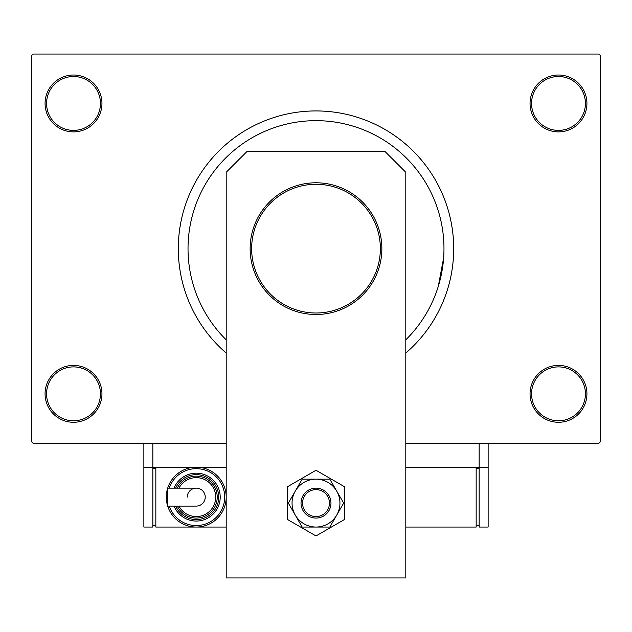 <?xml version="1.0" encoding="UTF-8"?>
<svg xmlns="http://www.w3.org/2000/svg" width="632" height="632" viewBox="0 0 632 632"><rect width="100%" height="100%" fill="white"/><g stroke="black" fill="none" stroke-linecap="round" stroke-linejoin="round"><path stroke-width="0.95" d="M530.051 393.839A28.44 28.44 0 0 1 558.491 365.399A28.44 28.44 0 0 1 586.931 393.839A28.44 28.44 0 0 1 558.491 422.279A28.44 28.44 0 0 1 530.051 393.839M585.429 393.839A26.947 26.947 0 0 0 558.491 366.892A26.947 26.947 0 0 0 531.544 393.839A26.947 26.947 0 0 0 558.491 420.778A26.947 26.947 0 0 0 585.429 393.839M45.069 393.839A28.44 28.44 0 0 1 73.51 365.399A28.44 28.44 0 0 1 101.95 393.839A28.44 28.44 0 0 1 73.51 422.279A28.44 28.44 0 0 1 45.069 393.839M100.456 393.839A26.947 26.947 0 0 0 73.51 366.892A26.947 26.947 0 0 0 46.571 393.839A26.947 26.947 0 0 0 73.51 420.778A26.947 26.947 0 0 0 100.456 393.839M45.069 103.45A28.44 28.44 0 0 1 73.51 75.011A28.44 28.44 0 0 1 101.95 103.45A28.44 28.44 0 0 1 73.51 131.891A28.44 28.44 0 0 1 45.069 103.45M100.456 103.45A26.947 26.947 0 0 0 73.51 76.504A26.947 26.947 0 0 0 46.571 103.45A26.947 26.947 0 0 0 73.51 130.39A26.947 26.947 0 0 0 100.456 103.45M530.051 103.45A28.44 28.44 0 0 1 558.491 75.011A28.44 28.44 0 0 1 586.931 103.45A28.44 28.44 0 0 1 558.491 131.891A28.44 28.44 0 0 1 530.051 103.45M585.429 103.45A26.947 26.947 0 0 0 558.491 76.504A26.947 26.947 0 0 0 531.544 103.45A26.947 26.947 0 0 0 558.491 130.39A26.947 26.947 0 0 0 585.429 103.45M405.807 353.035A137.713 137.713 0 0 0 316 110.932A137.713 137.713 0 0 0 226.193 353.035M443.98 248.645A127.98 127.98 0 0 0 316 120.665A127.98 127.98 0 0 0 226.193 339.818A127.98 127.98 0 0 1 316 120.665A127.98 127.98 0 0 1 405.807 339.818A127.98 127.98 0 0 0 443.98 248.645M226.193 467.182L152.841 467.182L152.841 443.229L226.193 443.229L33.093 443.229L31.6 441.736L31.6 55.553L33.093 54.052L598.907 54.052L600.4 55.553L600.4 441.736L598.907 443.229L405.807 443.229L479.159 443.229L479.159 467.182L405.807 467.182M438.221 286.604L443.656 257.714M381.862 248.645A65.862 65.862 0 0 1 316 314.507A65.862 65.862 0 0 1 250.138 248.645A65.862 65.862 0 0 1 316 182.782A65.862 65.862 0 0 1 381.862 248.645A65.862 65.862 0 0 0 316 182.782A65.862 65.862 0 0 0 250.138 248.645M247.144 151.348L384.856 151.348L405.807 172.307L405.807 577.948L226.193 577.948L226.193 172.307L247.144 151.348M287.56 486.687L287.56 519.528L316 535.944L344.44 519.528L344.44 486.687L316 470.263L287.56 486.687M292.047 503.104A23.953 23.953 0 0 0 295.262 515.08L302.175 527.056L329.825 527.056L343.658 503.104L329.825 479.159L302.175 479.159L288.342 503.104L295.262 515.08A23.953 23.953 0 0 0 336.738 515.08A23.953 23.953 0 0 0 316 479.159A23.953 23.953 0 0 0 292.047 503.104M488.133 443.229L488.133 467.182L479.159 467.182L479.159 527.056L488.133 527.056L488.133 467.182M143.867 467.182L143.867 527.056L152.841 527.056L152.841 467.182L143.867 467.182L143.867 443.229M405.807 527.056L476.165 527.056L476.165 467.182M479.159 525.555L476.165 525.555M479.159 468.675L476.165 468.675M310.857 490.653A13.47 13.47 0 0 0 303.55 508.247A13.47 13.47 0 0 0 321.143 515.554A13.47 13.47 0 0 0 328.45 497.961A13.47 13.47 0 0 0 310.857 490.653M321.72 516.937A14.97 14.97 0 0 1 302.167 508.823A14.97 14.97 0 0 1 310.28 489.271A14.97 14.97 0 0 1 329.833 497.392A14.97 14.97 0 0 1 321.72 516.937M205.234 497.115A8.982 8.982 0 0 1 196.252 506.098A8.982 8.982 0 0 0 205.234 497.115A8.982 8.982 0 0 0 196.252 488.133A8.982 8.982 0 0 1 205.234 497.115A8.982 8.982 0 0 0 196.252 488.133A8.982 8.982 0 0 0 187.27 497.115M196.252 488.133L167.788 488.133L167.788 506.098L196.252 506.098M226.193 497.115A29.933 29.933 0 0 1 196.252 527.056A29.933 29.933 0 0 1 166.319 497.115A29.933 29.933 0 0 1 196.252 467.182A29.933 29.933 0 0 1 226.193 497.115A29.933 29.933 0 0 0 196.252 467.182A29.933 29.933 0 0 0 166.319 497.115M220.205 497.115A23.953 23.953 0 0 0 174.053 488.133A23.953 23.953 0 0 1 220.205 497.115A23.953 23.953 0 0 1 174.053 506.098M217.21 497.115A20.959 20.959 0 0 0 177.315 488.133A20.959 20.959 0 0 1 217.21 497.115A20.959 20.959 0 0 1 177.315 506.098M226.193 527.056L155.835 527.056L155.835 467.182M152.841 525.555L155.835 525.555M152.841 468.675L155.835 468.675M251.639 248.645A64.361 64.361 0 0 0 316 313.006A64.361 64.361 0 0 0 380.361 248.645A64.361 64.361 0 0 0 316 184.275A64.361 64.361 0 0 0 251.639 248.645M169.265 506.098A28.44 28.44 0 0 0 224.692 497.115A28.44 28.44 0 0 0 169.265 488.133M175.672 506.098A22.452 22.452 0 0 0 218.704 497.115A22.452 22.452 0 0 0 175.672 488.133M178.99 506.098A19.458 19.458 0 0 0 215.71 497.115A19.458 19.458 0 0 0 178.99 488.133"/></g></svg>
